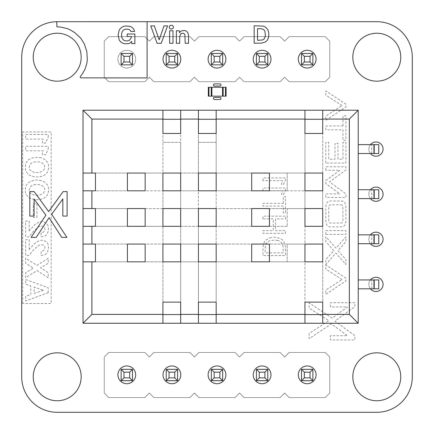 <?xml version="1.0" encoding="UTF-8"?>
<svg xmlns="http://www.w3.org/2000/svg" width="434" height="434" viewBox="0 0 434 434"><rect width="100%" height="100%" fill="white"/><g stroke="black" fill="none" stroke-linecap="round" stroke-linejoin="round"><path stroke-width="0.33" stroke-dasharray="2.17 1.63" d="M208.955 96.147L208.955 87.267L211.884 87.267L211.884 96.147L208.336 96.147L208.336 87.267L226.092 87.267L226.092 96.147L225.468 96.147L225.468 87.267M208.955 87.267L222.539 87.267L222.539 96.147L225.468 96.147M222.539 96.147L211.884 96.147L222.539 96.147L222.539 87.267M211.884 96.147L211.884 87.267M104.258 356.976L108.766 352.468L144.847 352.468L149.356 356.976L153.864 352.468L189.94 352.468L194.454 356.976L198.962 352.468L235.038 352.468L239.546 356.976L244.06 352.468L280.136 352.468L284.644 356.976L289.152 352.468L325.234 352.468L329.742 356.976L329.742 393.052L325.234 397.566L289.152 397.566L284.644 393.052L280.136 397.566L244.06 397.566L239.546 393.052L235.038 397.566L198.962 397.566L194.454 393.052L189.94 397.566L153.864 397.566L149.356 393.052L144.847 397.566L108.766 397.566L104.258 393.052L104.258 356.976L108.766 352.468L144.847 352.468L149.356 356.976L153.864 352.468L189.94 352.468L194.454 356.976L198.962 352.468L235.038 352.468L239.546 356.976L244.06 352.468L280.136 352.468L284.644 356.976L289.152 352.468L325.234 352.468L329.742 356.976L329.742 393.052L325.234 397.566L289.152 397.566L284.644 393.052L280.136 397.566L244.06 397.566L239.546 393.052L235.038 397.566L198.962 397.566L194.454 393.052L189.94 397.566L153.864 397.566L149.356 393.052L144.847 397.566L108.766 397.566L104.258 393.052L104.258 356.976M121.124 380.699L132.489 380.699L132.489 369.334L132.489 380.699L121.124 380.699L121.124 369.334L121.124 380.699L121.124 369.334L123.967 372.177L123.967 377.857L121.124 380.699L132.489 380.699L132.489 369.334L121.124 369.334M166.222 380.699L177.587 380.699L177.587 369.334L177.587 380.699L166.222 380.699L166.222 369.334L166.222 380.699L166.222 369.334L169.065 372.177L169.065 377.857L166.222 380.699L177.587 380.699L177.587 369.334L166.222 369.334M211.32 380.699L222.68 380.699L222.68 369.334L222.68 380.699L211.32 380.699L211.32 369.334L211.32 380.699L211.32 369.334L214.157 372.177L214.157 377.857L211.32 380.699L222.68 380.699L222.68 369.334L211.32 369.334M301.511 380.699L312.876 380.699L312.876 369.334L312.876 380.699L301.511 380.699L301.511 369.334L301.511 380.699L301.511 369.334L304.353 372.177L304.353 377.857L301.511 380.699L312.876 380.699L312.876 369.334L301.511 369.334M256.413 380.699L267.778 380.699L267.778 369.334L256.413 369.334L256.413 380.699L256.413 369.334L259.255 372.177L259.255 377.857L256.413 380.699L256.413 369.334L267.778 369.334L267.778 380.699L256.413 380.699L267.778 380.699L267.778 369.334L256.413 369.334M132.489 380.699L129.647 377.857L123.967 377.857M132.489 369.334L129.647 372.177L123.967 372.177M129.647 372.177L129.647 377.857M177.587 369.334L174.745 372.177L169.065 372.177M177.587 380.699L174.745 377.857L169.065 377.857M174.745 372.177L174.745 377.857M222.68 369.334L219.843 372.177L214.157 372.177M222.68 380.699L219.843 377.857L214.157 377.857M219.843 372.177L219.843 377.857M312.876 369.334L310.033 372.177L304.353 372.177M312.876 380.699L310.033 377.857L304.353 377.857M310.033 372.177L310.033 377.857M267.778 369.334L264.935 372.177L264.935 377.857L259.255 377.857M267.778 380.699L264.935 377.857M264.935 372.177L259.255 372.177M104.258 41.121L108.766 36.613L144.847 36.613L149.356 41.121L153.864 36.613L189.94 36.613L194.454 41.121L198.962 36.613L235.038 36.613L239.546 41.121L244.06 36.613L280.136 36.613L284.644 41.121L289.152 36.613L325.234 36.613L329.742 41.121L329.742 77.203L325.234 81.711L289.152 81.711L284.644 77.203L280.136 81.711L244.06 81.711L239.546 77.203L235.038 81.711L198.962 81.711L194.454 77.203L189.94 81.711L153.864 81.711L149.356 77.203L144.847 81.711L108.766 81.711L104.258 77.203L104.258 41.121L108.766 36.613L144.847 36.613L149.356 41.121L153.864 36.613L189.94 36.613L194.454 41.121L198.962 36.613L235.038 36.613L239.546 41.121L244.06 36.613L280.136 36.613L284.644 41.121L289.152 36.613L325.234 36.613L329.742 41.121L329.742 77.203L325.234 81.711L289.152 81.711L284.644 77.203L280.136 81.711L244.06 81.711L239.546 77.203L235.038 81.711L198.962 81.711L194.454 77.203L189.94 81.711L153.864 81.711L149.356 77.203L144.847 81.711L108.766 81.711L104.258 77.203L104.258 41.121M121.124 64.845L132.489 64.845L132.489 53.48L132.489 64.845L121.124 64.845L121.124 53.48L121.124 64.845L121.124 53.48L123.967 56.322L123.967 62.002L121.124 64.845L132.489 64.845L132.489 53.48L121.124 53.48M166.222 64.845L177.587 64.845L177.587 53.48L177.587 64.845L166.222 64.845L166.222 53.48L166.222 64.845L166.222 53.48L169.065 56.322L169.065 62.002L166.222 64.845L177.587 64.845L177.587 53.48L166.222 53.48M211.32 64.845L222.68 64.845L222.68 53.48L222.68 64.845L211.32 64.845L211.32 53.48L211.32 64.845L211.32 53.48L214.157 56.322L214.157 62.002L211.32 64.845L222.68 64.845L222.68 53.48L211.32 53.48M301.511 64.845L312.876 64.845L312.876 53.48L312.876 64.845L301.511 64.845L301.511 53.48L301.511 64.845L301.511 53.48L304.353 56.322L304.353 62.002L301.511 64.845L312.876 64.845L312.876 53.48L301.511 53.48M256.413 64.845L267.778 64.845L267.778 53.48L256.413 53.48L256.413 64.845L256.413 53.48L259.255 56.322L259.255 62.002L256.413 64.845L256.413 53.48L267.778 53.48L267.778 64.845L256.413 64.845L267.778 64.845L267.778 53.48L256.413 53.48M132.489 64.845L129.647 62.002L123.967 62.002M132.489 53.48L129.647 56.322L123.967 56.322M129.647 56.322L129.647 62.002M177.587 53.48L174.745 56.322L169.065 56.322M177.587 64.845L174.745 62.002L169.065 62.002M174.745 56.322L174.745 62.002M222.68 53.48L219.843 56.322L214.157 56.322M222.68 64.845L219.843 62.002L214.157 62.002M219.843 56.322L219.843 62.002M312.876 53.48L310.033 56.322L304.353 56.322M312.876 64.845L310.033 62.002L304.353 62.002M310.033 56.322L310.033 62.002M267.778 53.48L264.935 56.322L264.935 62.002L259.255 62.002M267.778 64.845L264.935 62.002M264.935 56.322L259.255 56.322M371.678 153.528L371.678 144.652L373.452 144.652L373.452 153.528L358.218 153.528L358.218 144.652L358.218 153.528M371.678 144.652L358.218 144.652M371.678 198.626L371.678 189.745L373.452 189.745L373.452 198.626L358.218 198.626L358.218 189.745L358.218 198.626M371.678 189.745L358.218 189.745M371.678 243.718L371.678 234.843L373.452 234.843L373.452 243.718L358.218 243.718L358.218 234.843L358.218 243.718M371.678 234.843L358.218 234.843M371.678 288.816L371.678 279.941L373.452 279.941L373.452 288.816L358.218 288.816L358.218 279.941L358.218 288.816M371.678 279.941L358.218 279.941M373.452 144.652L378.779 144.652L378.779 153.528L373.452 153.528L373.452 144.652M373.452 189.745L378.779 189.745L378.779 198.626L373.452 198.626L373.452 189.745M373.452 234.843L378.779 234.843L378.779 243.718L373.452 243.718L373.452 234.843M373.452 279.941L378.779 279.941L378.779 288.816L373.452 288.816L373.452 279.941M358.218 323.259L358.218 110.209L83.024 110.209L83.024 323.259L358.218 323.259M322.712 320.721L322.712 112.742M304.956 320.721L304.956 302.135L304.956 323.259L304.956 314.563L322.712 314.563L322.712 244.076L304.956 244.076L304.956 110.209L304.956 119.263L322.712 119.263L322.712 110.209L322.712 133.466L304.956 133.466L304.956 112.742M180.674 320.721L180.674 302.135L180.674 323.259L180.674 314.563L162.918 314.563L162.918 110.209L162.918 119.263L180.674 119.263L180.674 110.209L180.674 133.466L180.674 112.742M162.918 320.721L162.918 261.832L85.563 261.832M216.181 320.721L216.181 244.076L198.43 244.076L198.43 110.209L198.43 119.263L216.181 119.263L216.181 110.209L216.181 133.466L216.181 112.742M198.43 320.721L198.43 302.135L198.43 323.259L198.43 314.563L216.181 314.563L216.181 323.259L216.181 261.832L198.43 261.832L198.43 226.32L180.674 226.32L180.674 208.564L85.563 208.564M251.693 208.564L216.181 208.564L287.2 208.564L287.2 226.32L287.2 208.564L304.956 208.564L251.693 208.564L251.693 226.32L216.181 226.32L216.181 244.076L287.2 244.076L287.2 261.832L287.2 244.076L304.956 244.076L216.181 244.076L216.181 208.564L180.674 208.564L180.674 173.058L162.918 173.058L162.918 112.742M127.412 208.564L127.412 226.32L145.168 226.32L145.168 208.564L145.168 226.32L95.453 226.32L95.453 208.564L127.412 208.564L127.412 226.32L127.412 208.564L162.918 208.564L162.918 190.814L145.168 190.814L145.168 173.058L145.168 190.814L127.412 190.814L198.43 190.814L198.43 208.564L180.674 208.564L180.674 190.814L287.2 190.814L287.2 173.058L287.2 190.814L304.956 190.814L216.181 190.814L216.181 208.564L216.181 173.058L198.43 173.058L198.43 112.742M269.449 190.814L269.449 173.058L304.956 173.058L304.956 133.466M287.2 226.32L251.693 226.32L287.2 226.32M269.449 244.076L269.449 261.832L304.956 261.832L304.956 226.32L322.712 226.32L322.712 208.564L304.956 208.564L304.956 190.814L322.712 190.814L322.712 173.058L269.449 173.058M322.712 261.832L304.956 261.832L304.956 302.135L304.956 261.832L269.449 261.832M127.412 244.076L127.412 261.832L127.412 244.076L145.168 244.076L95.453 244.076L95.453 261.832L127.412 261.832L127.412 244.076L85.563 244.076M85.563 190.814L127.412 190.814L127.412 173.058L127.412 190.814L95.453 190.814L95.453 173.058L83.024 173.058L127.412 173.058L85.563 173.058M127.412 226.32L85.563 226.32M180.674 302.135L180.674 261.832L180.674 302.135L162.918 302.135M216.181 302.135L198.43 302.135L198.43 261.832L180.674 261.832L180.674 244.076L145.168 244.076L145.168 261.832L198.43 261.832L198.43 302.135L216.181 302.135L198.43 302.135M304.956 302.135L322.712 302.135M198.43 133.466L216.181 133.466L216.181 173.058L216.181 133.466M162.918 133.466L180.674 133.466L180.674 142.341L162.918 142.341L180.674 142.341L180.674 173.058L180.674 133.466M251.693 244.076L251.693 261.832L216.181 261.832L251.693 261.832M269.449 208.564L269.449 226.32M251.693 226.32L145.168 226.32L162.918 226.32L162.918 244.076L145.168 244.076L145.168 261.832L145.168 244.076M251.693 190.814L251.693 173.058L216.181 173.058L251.693 173.058M145.168 173.058L127.412 173.058L162.918 173.058L145.168 173.058L145.168 190.814M127.412 190.814L127.412 173.058M322.712 173.058L322.712 133.466M216.181 142.341L198.43 142.341L216.181 142.341M322.712 208.564L322.712 190.814M322.712 244.076L322.712 226.32M127.412 261.832L145.168 261.832M180.674 173.058L198.43 173.058L180.674 173.058M145.168 208.564L145.168 226.32M180.674 244.076L180.674 226.32L180.674 244.076L198.43 244.076L180.674 244.076M330.41 306.963L330.41 302.682L354.887 302.682L354.887 306.648L334.891 321.127L354.887 335.672L354.887 339.99L330.41 339.99L330.41 335.71L347.515 335.71L331.343 323.9L309.1 338.699L309.1 333.551L328.815 320.71L309.1 308.075L309.1 302.856L332.194 318.122L347.547 306.963L330.41 306.963M43.259 290.254L34.167 293.417L34.167 287.096L43.259 290.254M33.977 184.765L36.933 184.445L39.912 184.765L42.185 185.671L43.753 187.043A4.53 4.53 0 0 1 44.691 189.891L44.273 191.877L43.058 193.483L39.906 195.034L36.923 195.354L33.977 195.034L31.687 194.128L30.103 192.739A4.557 4.557 0 0 1 29.159 189.891L30.103 187.043L31.687 185.671L33.977 184.765M33.977 162.034L36.933 161.714L39.912 162.034L42.185 162.94L43.753 164.312A4.53 4.53 0 0 1 44.691 167.161L44.273 169.146L43.058 170.757L39.906 172.303L36.923 172.623L33.977 172.303L31.687 171.397L30.103 170.009A4.557 4.557 0 0 1 29.159 167.161L30.103 164.312L31.687 162.94L33.977 162.034M22.671 303.523L22.671 131.974L51.196 131.974L51.196 303.523L22.671 303.523M48.245 292.695L48.245 287.758L25.622 279.507L25.622 284.129L30.76 285.914L30.76 294.605L25.622 296.389L25.622 300.957L48.245 292.695M48.245 258.306L36.895 265.391L25.622 258.122L25.622 263.161L33.467 268.185L25.622 272.747L25.622 277.695L37.085 270.572L48.245 277.787L48.245 272.747L40.514 267.778L48.245 263.237L48.245 258.306M29.192 249.436L29.192 239.714L25.622 239.714L25.622 255.496L28.818 255.496L33.803 249.604L38.588 245.514L40.65 244.7L43.248 244.944A2.734 2.734 0 0 1 44.816 246.734L44.805 248.861A3.119 3.119 0 0 1 43.064 250.868L41.121 251.259L41.121 255.469L44.154 254.926A6.64 6.64 0 0 0 47.165 252.659L48.537 249.089L48.223 244.754A6.624 6.624 0 0 0 46.275 241.765L43.134 240.349A8.154 8.154 0 0 0 38.93 240.794L34.877 243.29L29.192 249.436M29.192 230.812L29.192 221.09L25.622 221.09L25.622 236.872L28.818 236.872L33.803 230.98L38.588 226.884L40.65 226.076L43.248 226.315A2.734 2.734 0 0 1 44.816 228.11L44.805 230.232A3.119 3.119 0 0 1 43.064 232.239L41.121 232.635L41.121 236.839L44.154 236.297A6.64 6.64 0 0 0 47.165 234.034L48.537 230.459L48.223 226.13A6.624 6.624 0 0 0 46.275 223.141L43.134 221.72A8.154 8.154 0 0 0 38.93 222.165L34.877 224.66L29.192 230.812M36.961 217.396L36.961 203.763L33.326 203.763L33.326 217.396L36.961 217.396M41.246 180.544L36.933 180.001L34.644 180.143L30.83 181.195L29.176 182.117A9.027 9.027 0 0 0 26.083 185.719L25.335 188.345L25.335 191.421A8.924 8.924 0 0 0 26.718 195.197L29.176 197.682L30.83 198.609L34.644 199.656L39.223 199.656L43.037 198.609L44.691 197.682A9.038 9.038 0 0 0 47.783 194.069L48.532 191.427L48.532 188.345A8.848 8.848 0 0 0 47.149 184.586L44.691 182.117L41.246 180.544M41.246 157.819L39.223 157.412L34.644 157.412L30.83 158.464L29.176 159.387A9.027 9.027 0 0 0 26.083 162.989L25.335 165.614L25.335 168.69A8.924 8.924 0 0 0 26.718 172.466L29.176 174.951L30.83 175.878L34.644 176.926L39.223 176.926L43.037 175.878L44.691 174.951A9.038 9.038 0 0 0 47.783 171.338L48.532 168.701L48.532 165.614A8.848 8.848 0 0 0 47.149 161.855L44.691 159.387L41.246 157.819M48.245 148.943L48.245 146.285L25.622 146.285L25.622 150.788L43.237 150.788L42.169 154.808L45.651 154.808L48.245 148.943M48.245 137.193L48.245 134.535L25.622 134.535L25.622 139.037L43.237 139.037L42.169 143.063L45.651 143.063L48.245 137.193M342.014 279.534L325.82 269.156L325.82 264.87L345.925 278.161L345.925 280.934L325.82 294.312L325.82 290.08L342.014 279.534M333.844 250.635L325.82 241.657L325.82 236.742L336.014 248.205L345.925 236.801L345.925 241.689L337.869 250.635L345.925 259.581L345.925 264.528L335.873 253.033L325.82 264.528L325.82 259.554L333.844 250.635M269.85 237.843L274.142 237.268L276.485 237.42L280.234 238.516A8.664 8.664 0 0 1 284.14 242.34L285.42 246.875L285.518 255.55L262.896 255.55L262.993 246.875L263.688 243.637A9.515 9.515 0 0 1 265.912 240.083L269.85 237.843M277.635 240.469L274.142 240.078L269.34 240.919A6.168 6.168 0 0 0 266.237 243.713L265.293 246.778L265.158 252.838L283.256 252.838L283.114 246.778L282.154 243.713A6.271 6.271 0 0 0 279.019 240.919L277.635 240.469M325.82 234.403L325.82 230.6L345.925 230.6L345.925 234.403L325.82 234.403M262.896 218.893L262.896 216.181L285.518 216.181L285.518 218.893L275.53 218.893L275.53 230.622L285.518 230.622L285.518 233.34L262.896 233.34L262.896 230.622L273.301 230.622L273.301 218.893L262.896 218.893M326.666 203.134A4.031 4.031 0 0 1 329.905 201.007L341.802 201.002L343.066 201.316A3.949 3.949 0 0 1 345.139 203.258L345.887 206.242L345.887 221.644L345.073 224.72A4.031 4.031 0 0 1 341.84 226.846L329.938 226.852L328.674 226.537A3.944 3.944 0 0 1 326.601 224.595L325.853 221.611L325.858 206.21L326.666 203.134M342.155 205.065L341.097 204.767L330.209 204.805L329.287 205.353L328.788 207.278L328.831 221.248L329.59 222.788L330.648 223.087L341.531 223.049L342.453 222.501L342.952 220.575L342.914 206.606L342.155 205.065M283.288 203.345L283.288 196.597L285.518 196.597L285.518 212.817L283.288 212.817L283.288 206.063L262.896 206.063L262.896 203.345L283.288 203.345M325.82 170.28L325.82 166.764L345.925 166.764L345.925 170.019L329.504 181.911L345.925 193.862L345.925 197.405L325.82 197.405L325.82 193.889L339.871 193.889L325.82 183.625L325.82 180.511L339.898 170.28L325.82 170.28M262.896 190.743L262.896 187.993L285.518 187.993L285.518 189.837L283.44 194.644L281.498 194.644L282.474 190.743L262.896 190.743M262.896 180.663L262.896 177.913L285.518 177.913L285.518 179.757L283.44 184.564L281.498 184.564L282.474 180.663L262.896 180.663M325.82 163.054L325.82 142.363L328.788 142.363L328.788 159.251L334.972 159.251L334.972 143.215L337.945 143.215L337.945 159.251L342.952 159.251L342.952 142.363L345.925 142.363L345.925 163.054L325.82 163.054M342.952 125.99L342.952 115.726L345.925 115.726L345.925 140.339L342.952 140.339L342.952 129.793L325.82 129.793L325.82 125.99L342.952 125.99M342.014 105.554L325.82 95.176L325.82 90.89L345.925 104.182L345.925 106.954L325.82 120.332L325.82 116.1L342.014 105.554M57.369 21.7L376.793 21.7A35.507 35.507 0 0 1 412.3 57.207L412.3 376.793A35.507 35.507 0 0 1 376.793 412.3L57.207 412.3A35.507 35.507 0 0 1 21.7 376.793L21.7 57.207A35.512 35.512 0 0 1 57.369 21.7L147.099 21.7M57.207 400.761A23.968 23.968 0 0 1 36.451 364.804A23.968 23.968 0 0 1 77.968 364.804A23.968 23.968 0 0 1 57.207 400.761M126.809 383.716A8.875 8.875 0 0 1 119.117 370.397A8.875 8.875 0 0 1 134.497 370.397A8.875 8.875 0 0 1 126.809 383.716M171.902 383.716A8.875 8.875 0 0 1 164.215 370.397A8.875 8.875 0 0 1 179.589 370.397A8.875 8.875 0 0 1 171.902 383.716M217 383.716A8.875 8.875 0 0 1 209.313 370.397A8.875 8.875 0 0 1 224.687 370.397A8.875 8.875 0 0 1 217 383.716M262.098 383.716A8.875 8.875 0 0 1 254.411 370.397A8.875 8.875 0 0 1 269.785 370.397A8.875 8.875 0 0 1 262.098 383.716M307.191 383.716A8.875 8.875 0 0 1 299.503 370.397A8.875 8.875 0 0 1 314.883 370.397A8.875 8.875 0 0 1 307.191 383.716M376.793 400.761A23.968 23.968 0 0 1 356.032 364.804A23.968 23.968 0 0 1 397.549 364.804A23.968 23.968 0 0 1 376.793 400.761M375.974 291.48A7.101 7.101 0 0 1 369.822 280.825A7.101 7.101 0 0 1 382.126 280.825A7.101 7.101 0 0 1 375.974 291.48M375.974 246.382A7.101 7.101 0 0 1 369.822 235.733A7.101 7.101 0 0 1 382.126 235.733A7.101 7.101 0 0 1 375.974 246.382M57.207 81.18A23.968 23.968 0 0 1 36.451 45.223A23.968 23.968 0 0 1 77.968 45.223A23.968 23.968 0 0 1 57.207 81.18M126.809 68.04A8.875 8.875 0 0 1 119.117 54.722A8.875 8.875 0 0 1 134.497 54.722A8.875 8.875 0 0 1 126.809 68.04A8.875 8.875 0 0 1 119.117 54.722A8.875 8.875 0 0 1 134.497 54.722A8.875 8.875 0 0 1 126.809 68.04M171.902 68.04A8.875 8.875 0 0 1 164.215 54.722A8.875 8.875 0 0 1 179.589 54.722A8.875 8.875 0 0 1 171.902 68.04M375.974 201.289A7.101 7.101 0 0 1 369.822 190.634A7.101 7.101 0 0 1 382.126 190.634A7.101 7.101 0 0 1 375.974 201.289M375.974 156.191A7.101 7.101 0 0 1 369.822 145.536A7.101 7.101 0 0 1 382.126 145.536A7.101 7.101 0 0 1 375.974 156.191M217 68.04A8.875 8.875 0 0 1 209.313 54.722A8.875 8.875 0 0 1 224.687 54.722A8.875 8.875 0 0 1 217 68.04M262.098 68.04A8.875 8.875 0 0 1 254.411 54.722A8.875 8.875 0 0 1 269.785 54.722A8.875 8.875 0 0 1 262.098 68.04M307.191 68.04A8.875 8.875 0 0 1 299.503 54.722A8.875 8.875 0 0 1 314.883 54.722A8.875 8.875 0 0 1 307.191 68.04M376.793 81.18A23.968 23.968 0 0 1 356.032 45.223A23.968 23.968 0 0 1 397.549 45.223A23.968 23.968 0 0 1 376.793 81.18M370.43 288.816A7.101 7.101 0 0 1 370.43 279.941M370.43 243.718A7.101 7.101 0 0 1 370.43 234.843M370.43 198.626A7.101 7.101 0 0 1 370.43 189.745M370.43 153.528A7.101 7.101 0 0 1 370.43 144.652M211.266 96.147L211.266 87.267M223.163 96.147L223.163 87.267"/><path stroke-width="0.65" d="M225.468 96.147L208.336 96.147L208.336 87.267L226.092 87.267L226.092 96.147L225.468 96.147L225.468 87.267M211.884 96.147L211.884 87.267M222.539 96.147L222.539 87.267M132.489 380.699L121.124 380.699L123.967 377.857L129.647 377.857L132.489 380.699L132.489 369.334L121.124 369.334L121.124 380.699M166.222 369.334L166.222 380.699L169.065 377.857L169.065 372.177L166.222 369.334L177.587 369.334L177.587 380.699L166.222 380.699M211.32 369.334L211.32 380.699L214.157 377.857L214.157 372.177L211.32 369.334L222.68 369.334L222.68 380.699L211.32 380.699M301.511 369.334L301.511 380.699L304.353 377.857L304.353 372.177L301.511 369.334L312.876 369.334L312.876 380.699L301.511 380.699M256.413 380.699L256.413 369.334L267.778 369.334L267.778 380.699L256.413 380.699L259.255 377.857L264.935 377.857L267.778 380.699M121.124 369.334L123.967 372.177L123.967 377.857M132.489 369.334L129.647 372.177L123.967 372.177M129.647 372.177L129.647 377.857M177.587 369.334L174.745 372.177L169.065 372.177M177.587 380.699L174.745 377.857L169.065 377.857M174.745 372.177L174.745 377.857M222.68 369.334L219.843 372.177L214.157 372.177M222.68 380.699L219.843 377.857L214.157 377.857M219.843 372.177L219.843 377.857M312.876 369.334L310.033 372.177L304.353 372.177M312.876 380.699L310.033 377.857L304.353 377.857M310.033 372.177L310.033 377.857M267.778 369.334L264.935 372.177L264.935 377.857M256.413 369.334L259.255 372.177L259.255 377.857M264.935 372.177L259.255 372.177M132.489 64.845L121.124 64.845L123.967 62.002L129.647 62.002L132.489 64.845L132.489 53.48L121.124 53.48L121.124 64.845M166.222 53.48L166.222 64.845L169.065 62.002L169.065 56.322L166.222 53.48L177.587 53.48L177.587 64.845L166.222 64.845M211.32 53.48L211.32 64.845L214.157 62.002L214.157 56.322L211.32 53.48L222.68 53.48L222.68 64.845L211.32 64.845M301.511 53.48L301.511 64.845L304.353 62.002L304.353 56.322L301.511 53.48L312.876 53.48L312.876 64.845L301.511 64.845M256.413 64.845L256.413 53.48L267.778 53.48L267.778 64.845L256.413 64.845L259.255 62.002L264.935 62.002L267.778 64.845M121.124 53.48L123.967 56.322L123.967 62.002M132.489 53.48L129.647 56.322L123.967 56.322M129.647 56.322L129.647 62.002M177.587 53.48L174.745 56.322L169.065 56.322M177.587 64.845L174.745 62.002L169.065 62.002M174.745 56.322L174.745 62.002M222.68 53.48L219.843 56.322L214.157 56.322M222.68 64.845L219.843 62.002L214.157 62.002M219.843 56.322L219.843 62.002M312.876 53.48L310.033 56.322L304.353 56.322M312.876 64.845L310.033 62.002L304.353 62.002M310.033 56.322L310.033 62.002M267.778 53.48L264.935 56.322L264.935 62.002M256.413 53.48L259.255 56.322L259.255 62.002M264.935 56.322L259.255 56.322M374.341 144.652L374.341 153.528L378.779 153.528L378.779 144.652L358.218 144.652M374.341 189.745L374.341 198.626L378.779 198.626L378.779 189.745L358.218 189.745M374.341 234.843L374.341 243.718L378.779 243.718L378.779 234.843L358.218 234.843M374.341 279.941L374.341 288.816L378.779 288.816L378.779 279.941L358.218 279.941M374.341 153.528L358.218 153.528M374.341 198.626L358.218 198.626M374.341 288.816L358.218 288.816M374.341 243.718L358.218 243.718M358.218 323.259L349.343 314.384L349.343 119.084L358.218 110.209L358.218 323.259L322.712 323.259L322.712 302.135L304.956 302.135L304.956 314.384L216.181 314.384L216.181 323.259L322.712 323.259M358.218 110.209L83.024 110.209L91.9 119.084L91.9 173.058L95.453 173.058L95.453 190.814L91.9 190.814L91.9 208.564L95.453 208.564L95.453 226.32L91.9 226.32L91.9 244.076L95.453 244.076L95.453 261.832L83.024 261.832L83.024 323.259L216.181 323.259M83.024 261.832L83.024 110.209M162.918 323.259L162.918 314.384L91.9 314.384L83.024 323.259M304.956 323.259L304.956 314.384M180.674 323.259L180.674 302.135L162.918 302.135L162.918 314.384M198.43 323.259L198.43 314.384L180.674 314.384M349.343 119.084L322.712 119.084L322.712 110.209M322.712 119.084L322.712 133.466L304.956 133.466L304.956 110.209M304.956 119.084L216.181 119.084L216.181 133.466L198.43 133.466L198.43 110.209M198.43 119.084L180.674 119.084L180.674 133.466L162.918 133.466L162.918 110.209M216.181 314.384L216.181 302.135L198.43 302.135L198.43 314.384M269.449 244.076L269.449 261.832L251.693 261.832L251.693 244.076L269.449 244.076M269.449 208.564L251.693 208.564L251.693 226.32L269.449 226.32L269.449 208.564M216.181 208.564L216.181 226.32L198.43 226.32L198.43 208.564L216.181 208.564M216.181 244.076L198.43 244.076L198.43 261.832L216.181 261.832L216.181 244.076M145.168 208.564L127.412 208.564L127.412 226.32L145.168 226.32L145.168 208.564M145.168 244.076L127.412 244.076L127.412 261.832L145.168 261.832L145.168 244.076M180.674 208.564L180.674 226.32L162.918 226.32L162.918 208.564L180.674 208.564M180.674 244.076L162.918 244.076L162.918 261.832L180.674 261.832L180.674 244.076M322.712 208.564L304.956 208.564L304.956 226.32L322.712 226.32L322.712 208.564M322.712 244.076L322.712 261.832L304.956 261.832L304.956 244.076L322.712 244.076M162.918 173.058L162.918 190.814L180.674 190.814L180.674 173.058L162.918 173.058M216.181 173.058L198.43 173.058L198.43 190.814L216.181 190.814L216.181 173.058M269.449 173.058L269.449 190.814L251.693 190.814L251.693 173.058L269.449 173.058M145.168 173.058L145.168 190.814L127.412 190.814L127.412 173.058L145.168 173.058M304.956 173.058L304.956 190.814L322.712 190.814L322.712 173.058L304.956 173.058M216.181 119.084L216.181 110.209M180.674 119.084L180.674 110.209M322.712 314.563L304.956 314.563M322.712 119.263L304.956 119.263M91.9 173.058L83.024 173.058M91.9 244.076L83.024 244.076M91.9 226.32L83.024 226.32M91.9 190.814L83.024 190.814M91.9 208.564L83.024 208.564M180.674 314.563L162.918 314.563M216.181 314.563L198.43 314.563M180.674 119.263L162.918 119.263M216.181 119.263L198.43 119.263M29.805 216.078L29.805 191.6L34.118 191.6L48.662 211.591L63.142 191.6L67.107 191.6L67.107 216.078L62.827 216.078L62.827 198.935L51.668 214.287L66.934 237.382L61.715 237.382L49.08 217.667L36.244 237.382L31.091 237.382L45.89 215.139L34.085 198.973L34.085 216.078L29.805 216.078M214.483 99.516A1.063 1.063 0 0 1 213.419 98.453A1.063 1.063 0 0 1 214.483 97.39L219.94 97.39A1.063 1.063 0 0 1 221.004 98.453A1.063 1.063 0 0 1 219.94 99.516L214.483 99.516M214.483 86.024A1.063 1.063 0 0 1 213.419 84.961A1.063 1.063 0 0 1 214.483 83.892L219.94 83.892A1.063 1.063 0 0 1 221.004 84.961A1.063 1.063 0 0 1 219.94 86.024L214.483 86.024M56.686 21.711L147.099 21.7L147.099 77.919L81.087 77.865A0.89 0.89 0 0 1 80.398 76.417L82.568 73.617L85.151 68.887L86.876 63.283L87.305 59.854L86.871 51.646L84.277 43.861L80.843 38.279L74.789 32.659L71.333 30.499L67.916 28.79L60.565 27.06L56.935 26.799L56.686 21.711M129.728 26.317L125.497 26.007A8.544 8.544 0 0 0 122.171 27.092L121.243 27.733A7.785 7.785 0 0 0 119.155 30.315L118.102 35.04L119.122 39.711A7.611 7.611 0 0 0 121.992 42.814L124.688 43.796L128.556 43.639A5.137 5.137 0 0 0 130.932 42.169L131.529 41.425L131.79 43.628L134.882 43.628L134.882 34.009L127.233 34.009L127.233 36.527L131.507 36.527L131.242 37.774L129.478 40.232L127.78 40.867L125.61 40.872A4.671 4.671 0 0 1 123.213 39.749L122.138 38.257L121.596 36.293L121.596 33.825L122.138 31.839A4.693 4.693 0 0 1 123.945 29.756L125.724 29.111L128.735 29.328A3.439 3.439 0 0 1 130.498 30.76L130.824 31.481L134.573 31.481L134.177 30.223A6.586 6.586 0 0 0 130.911 26.772L129.728 26.317M157.092 43.291L150.755 25.888L154.347 25.888L159.153 39.868L163.998 25.888L167.551 25.888L161.215 43.291L157.092 43.291M169.645 43.291L169.645 30.776L173.003 30.776L173.003 43.291L169.645 43.291M179.562 32.805A4.405 4.405 0 0 1 181.922 30.765L184.738 30.554A4.28 4.28 0 0 1 186.989 31.611L187.976 33.006L188.475 34.861L188.546 43.291L185.204 43.291L184.906 34.666A2.105 2.105 0 0 0 183.457 33.396L182.611 33.299A2.794 2.794 0 0 0 180.539 34.167L179.714 36.608L179.714 43.291L176.356 43.291L176.356 30.776L179.313 30.776L179.562 32.805M254.167 43.199L254.167 25.801L262.863 26.089A7.986 7.986 0 0 1 265.944 27.483L267.941 29.908L268.787 32.762L268.787 36.239L267.941 39.087A6.819 6.819 0 0 1 265.011 42.12L261.534 43.123L254.167 43.199M261.23 28.742L257.525 28.649L257.525 40.324L262.337 39.993A4.139 4.139 0 0 0 264.518 38.436L265.407 35.713L264.946 31.367A3.949 3.949 0 0 0 263.188 29.355L261.23 28.742M169.26 27.158A1.817 1.817 0 0 1 170.741 25.329L171.924 25.329A1.953 1.953 0 0 1 173.155 26.186L173.41 27.158A1.817 1.817 0 0 1 172.412 28.801L170.741 28.986A1.893 1.893 0 0 1 169.325 27.673L169.26 27.158M147.099 21.7L376.793 21.7A35.507 35.507 0 0 1 412.3 57.207L412.3 376.793A35.507 35.507 0 0 1 376.793 412.3L57.207 412.3A35.507 35.507 0 0 1 21.7 376.793L21.7 57.207A35.512 35.512 0 0 1 57.369 21.7M57.207 400.761A23.968 23.968 0 0 1 36.451 364.804A23.968 23.968 0 0 1 77.968 364.804A23.968 23.968 0 0 1 57.207 400.761M126.809 383.716A8.875 8.875 0 0 1 119.117 370.397A8.875 8.875 0 0 1 134.497 370.397A8.875 8.875 0 0 1 126.809 383.716M171.902 383.716A8.875 8.875 0 0 1 164.215 370.397A8.875 8.875 0 0 1 179.589 370.397A8.875 8.875 0 0 1 171.902 383.716M217 383.716A8.875 8.875 0 0 1 209.313 370.397A8.875 8.875 0 0 1 224.687 370.397A8.875 8.875 0 0 1 217 383.716M262.098 383.716A8.875 8.875 0 0 1 254.411 370.397A8.875 8.875 0 0 1 269.785 370.397A8.875 8.875 0 0 1 262.098 383.716M307.191 383.716A8.875 8.875 0 0 1 299.503 370.397A8.875 8.875 0 0 1 314.883 370.397A8.875 8.875 0 0 1 307.191 383.716M376.793 400.761A23.968 23.968 0 0 1 356.032 364.804A23.968 23.968 0 0 1 397.549 364.804A23.968 23.968 0 0 1 376.793 400.761M370.43 279.941A7.101 7.101 0 0 1 382.376 281.303A7.101 7.101 0 0 1 370.43 288.816M370.43 234.843A7.101 7.101 0 0 1 382.376 236.204A7.101 7.101 0 0 1 370.43 243.718M57.207 81.18A23.968 23.968 0 0 1 36.451 45.223A23.968 23.968 0 0 1 77.968 45.223A23.968 23.968 0 0 1 57.207 81.18M171.902 68.04A8.875 8.875 0 0 1 164.215 54.722A8.875 8.875 0 0 1 179.589 54.722A8.875 8.875 0 0 1 171.902 68.04M370.43 189.745A7.101 7.101 0 0 1 382.376 191.112A7.101 7.101 0 0 1 370.43 198.626M370.43 144.652A7.101 7.101 0 0 1 382.376 146.014A7.101 7.101 0 0 1 370.43 153.528M217 68.04A8.875 8.875 0 0 1 209.313 54.722A8.875 8.875 0 0 1 224.687 54.722A8.875 8.875 0 0 1 217 68.04M262.098 68.04A8.875 8.875 0 0 1 254.411 54.722A8.875 8.875 0 0 1 269.785 54.722A8.875 8.875 0 0 1 262.098 68.04M307.191 68.04A8.875 8.875 0 0 1 299.503 54.722A8.875 8.875 0 0 1 314.883 54.722A8.875 8.875 0 0 1 307.191 68.04M376.793 81.18A23.968 23.968 0 0 1 356.032 45.223A23.968 23.968 0 0 1 397.549 45.223A23.968 23.968 0 0 1 376.793 81.18M208.955 96.147L208.955 87.267M211.266 96.147L211.266 87.267M223.163 96.147L223.163 87.267M349.343 314.384L322.712 314.384M162.918 119.084L91.9 119.084M91.9 261.832L91.9 314.384"/></g></svg>
